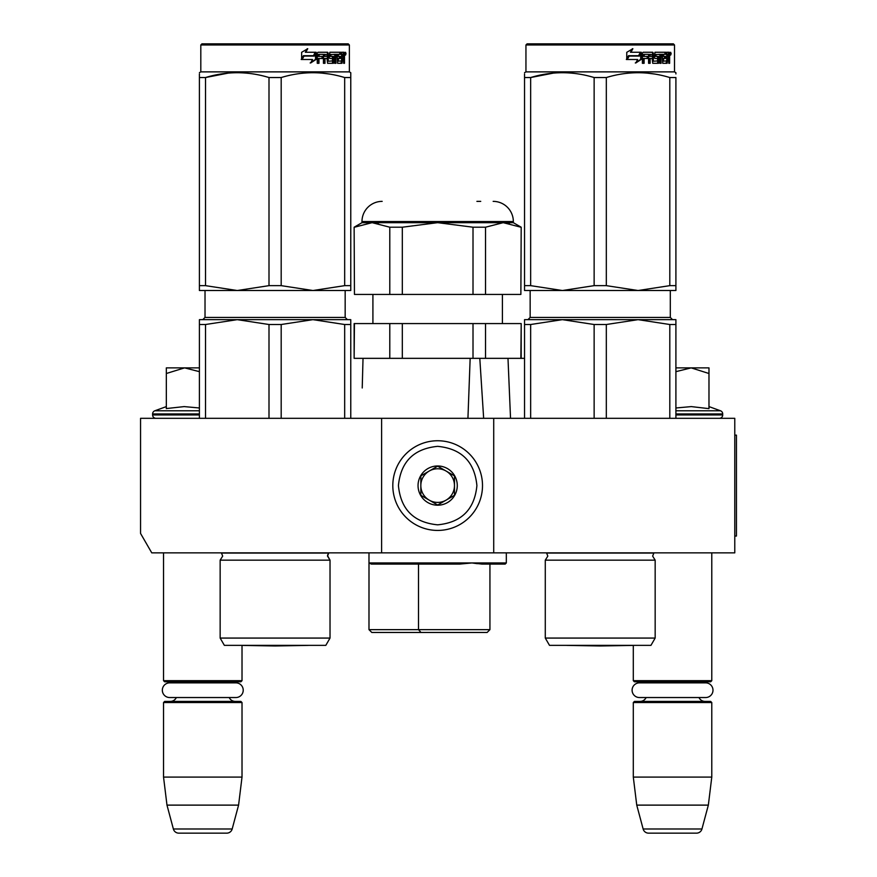 <?xml version="1.0" encoding="UTF-8"?>
<svg xmlns="http://www.w3.org/2000/svg" width="877" height="877" viewBox="0 0 877 877"><rect width="100%" height="100%" fill="white"/><g stroke="black" fill="none" stroke-linecap="round" stroke-linejoin="round"><path stroke-width="1.32" d="M381.605 552.861L381.605 418.318L140.55 418.318L140.55 533.435L151.765 552.861L493.718 552.861L493.718 418.318L734.773 418.318L734.773 552.861L493.718 552.861M381.605 418.318L493.718 418.318M163.539 552.861L163.539 680.673L242.019 680.673L242.019 645.406L275.093 645.976L308.353 645.395L275.093 645.976L241.822 645.395L308.353 645.395A11.215 11.215 0 0 0 308.386 645.351M163.539 680.673L164.657 681.791L240.89 681.791L242.019 680.673M231.66 682.854A6.731 6.731 -122.1 0 1 235.288 681.791M173.898 682.854A6.731 6.731 122.2 0 0 170.259 681.791M235.288 701.414A6.731 6.731 -47.8 0 1 229.204 697.544L235.88 697.544A7.345 7.345 0 0 0 243.225 690.199A7.345 7.345 0 0 0 235.88 682.854L169.678 682.854A7.345 7.345 0 0 0 162.333 690.199A7.345 7.345 0 0 0 169.678 697.544L176.354 697.544A6.731 6.731 47.8 0 1 170.259 701.414M242.019 702.532L163.539 702.532L164.657 701.414L240.89 701.414L242.019 702.532L242.019 777.088L238.577 805.119L232.175 828.995L173.372 828.995L166.981 805.119L238.577 805.119M163.539 702.532L163.539 777.088L242.019 777.088M163.539 777.088L166.981 805.119M226.759 833.15L178.787 833.15L226.759 833.15A5.602 5.602 -34.1 0 0 232.175 828.995M178.787 833.15A5.602 5.602 34.1 0 1 173.372 828.995M566.959 645.395L600.23 645.976L566.959 645.395A11.215 11.215 0 0 1 566.937 645.351A11.215 11.215 0 0 0 566.959 645.395L633.49 645.395L600.23 645.976L633.304 645.406L633.304 680.673L711.784 680.673L711.784 552.861M633.304 680.673L634.422 681.791L710.666 681.791L711.784 680.673M701.425 682.854A6.731 6.731 -122.1 0 1 705.053 681.791M643.663 682.854A6.731 6.731 122.2 0 0 640.035 681.791M705.053 701.414A6.731 6.731 -47.8 0 1 698.969 697.544M640.035 701.414A6.731 6.731 47.8 0 0 646.119 697.544M711.784 702.532L633.304 702.532L634.422 701.414L710.666 701.414L711.784 702.532L711.784 777.088L708.342 805.119L701.94 828.995L643.137 828.995L636.746 805.119L708.342 805.119M633.304 702.532L633.304 777.088L711.784 777.088M633.304 777.088L636.746 805.119M696.535 833.15L648.552 833.15L696.535 833.15A5.602 5.602 -34.1 0 0 701.94 828.995M648.552 833.15A5.602 5.602 34.1 0 1 643.137 828.995M708.978 406.599L720.499 410.787L675.904 410.787M719.348 418.318A3.365 3.365 -40.2 0 0 722.714 414.953L675.904 414.953M720.499 410.787A3.365 3.365 -129.2 0 1 722.714 413.944L722.714 414.953M675.904 407.98L691.306 406.599L708.978 408.649L708.978 373.503L691.142 367.869L675.904 371.662M675.904 367.869L690.374 367.869M708.978 373.503L708.978 367.869L691.142 367.869M155.963 418.318A3.365 3.365 40.2 0 1 152.598 414.953L152.598 413.944A3.365 3.365 129.2 0 1 154.812 410.787L199.408 410.787M166.334 406.599L154.812 410.787M167.189 408.463L184.181 406.599L199.408 407.98M199.408 371.662L184.565 367.869L166.334 367.869L166.334 408.649M166.334 373.503L184.565 367.869L199.408 367.869M437.656 440.747A44.848 44.848 0 0 0 392.808 485.584A44.848 44.848 0 0 0 437.656 530.432A44.848 44.848 0 0 0 482.503 485.584A44.848 44.848 0 0 0 437.656 440.747M437.656 446.349C413.823 448.673 400.745 461.751 398.421 485.584C400.745 509.427 413.823 522.506 437.656 524.83C461.488 522.506 474.578 509.427 476.902 485.595C474.578 461.751 461.499 448.673 437.656 446.349M437.656 465.972A19.623 19.623 0 0 0 418.044 485.584A19.623 19.623 0 0 0 437.656 505.207A19.623 19.623 0 0 0 457.279 485.584A19.623 19.623 0 0 0 437.656 465.972M437.656 466.169L420.839 475.882L420.839 495.297L437.656 505.009L454.472 495.297L454.472 475.882L437.656 466.169M429.248 500.153A16.816 16.816 0 0 0 454.472 485.584A16.816 16.816 0 0 0 429.248 471.026A16.816 16.816 0 0 0 437.656 502.411A16.816 16.816 0 0 0 446.064 500.153M429.248 471.026A16.816 16.816 0 0 1 446.064 471.026M639.443 682.854L705.645 682.854A7.345 7.345 0 0 1 712.99 690.199A7.345 7.345 0 0 1 705.645 697.544L639.443 697.544A7.345 7.345 0 0 1 632.098 690.199A7.345 7.345 0 0 1 639.443 682.854M169.678 697.544L235.88 697.544M220.149 560.151L330.026 560.151L327.505 556.117L328.711 553.058L221.475 553.058L222.681 556.117L220.149 560.151L220.149 638.072L330.026 638.072L330.026 560.151L327.527 555.667M344.672 324.512L312.925 319.656L281.188 324.512L268.998 324.512L237.25 319.656L350.767 319.656L350.767 324.512L344.672 324.512L344.672 418.318M350.767 324.512L350.767 418.318M268.998 324.512L268.998 418.318M281.188 324.512L281.188 418.318M199.408 319.656L199.408 324.512L205.514 324.512L237.25 319.656L295.461 319.656L199.408 319.656L199.408 418.318M205.514 324.512L205.514 418.318M299.824 319.656L312.925 319.656L299.824 319.656M325.816 645.351L330.026 638.072L325.816 645.351L224.359 645.351L220.149 638.072M199.408 73.953L199.408 77.505M199.408 285.65L205.514 285.65L237.185 290.506L199.408 290.506L199.408 77.538C199.408 71.125 199.408 71.125 199.408 77.538L205.514 77.538C226.672 71.125 247.829 71.125 268.998 77.538L281.188 77.538L281.188 285.65L312.87 290.506L237.316 290.506L268.998 285.65L281.188 285.65M200.811 44.968L349.364 44.968L348.246 43.85L201.929 43.85L200.811 44.968L200.811 71.881L349.364 71.881L350.767 72.692L350.767 73.953M228.283 73.098L205.514 77.538L205.514 285.65M350.767 290.506L350.767 285.65L350.767 290.506L312.99 290.506L344.672 285.65L350.767 285.65L350.767 77.538L350.767 285.65M350.767 77.538C350.767 71.125 350.767 71.125 350.767 77.538L350.767 74.052L350.767 77.538L344.672 77.538L344.672 285.65M328.886 73.964L321.903 73.098M268.998 77.538L268.998 285.65M281.188 77.538C302.346 71.125 323.514 71.125 344.672 77.538M316.169 59.373L310.699 62.958L312.508 59.493L302.083 59.493L304.067 56.073L314.273 56.073L316.169 52.258L316.169 59.373L315.545 59.373L315.545 53.519M310.162 62.958L315.545 59.373M303.409 55.679L301.217 59.493M305.788 52.258L307.739 48.728L301.622 52.313L301.622 59.493L303.837 55.679L314.076 55.679L315.775 52.258L305.317 52.258L307.246 48.728M313.484 55.679L315.161 52.258M328.228 60.897L328.228 53.124L327.417 53.124L327.417 60.897L328.458 61.226L332.569 60.897L332.35 58.485L329.84 58.485L329.248 57.608L329.84 52.258L340.802 52.258L340.605 54.33M337.546 61.226L337.371 58.485L338.325 58.485L338.5 61.226L337.546 61.226L341.602 60.897L341.602 52.258L344.146 52.258L344.486 53.124L344.486 58.814L343.576 58.814M343.981 57.531L342.94 57.531L343.444 58.814M344.486 58.814L344.486 63.308L343.652 63.308L343.291 58.485L342.26 58.485L342.622 59.351M335.014 54.33L334.707 63.308L335.935 63.308L335.935 54.33L335.014 54.33L337.119 54.33L337.601 63.308L341.986 63.308L342.381 58.485M318.581 54.33L318.307 56.413L318.965 56.413L319.239 54.33L318.581 54.33L323.438 54.33L323.438 63.308L324.994 63.308L324.994 58.485L324.238 58.485L324.238 63.308M324.994 58.485L326.989 58.485L327.614 63.308L333.359 63.308L333.896 57.279L333.359 56.413L330.07 56.413L329.851 54.67L334.707 54.33L334.707 63.308M318.307 58.485L318.965 58.485L318.307 58.485L318.307 63.308M328.228 53.124L327.614 52.258L317.978 52.258L317.255 53.124L317.255 63.308L318.965 63.308L318.965 58.485L322.791 58.485L322.791 56.413L318.965 56.413M324.49 54.33L326.989 54.67L326.989 56.413L324.994 56.413L324.994 54.67M324.994 56.413L324.238 56.413L324.238 54.67M341.602 54.33L342.381 54.33L341.602 54.33M342.381 54.33L343.51 54.33L343.652 56.413L342.381 56.413L342.381 54.33M342.381 56.413L341.602 56.413L342.381 56.413M339.322 58.485L339.322 56.413M338.5 54.33L337.546 54.33L337.371 56.413L338.325 56.413L338.5 54.33L340.802 54.33L340.802 52.258M339.805 54.33L339.805 52.258M326.814 52.258L327.417 53.124M322.067 58.485L322.067 56.413M322.703 58.485L322.703 56.413M332.482 56.413L332.482 63.308M333.797 62.936L333.797 56.775M341.361 61.226L340.978 63.308M341.602 58.485L342.26 58.485M343.444 56.238L342.94 57.531M343.444 54.33L343.104 52.258M344.486 56.238L343.652 56.238M346.02 53.661L345.538 55.065L345.023 53.661L345.538 52.258L346.02 53.661L345.023 53.661M345.538 55.065L344.475 55.065L344.299 52.346M330.914 54.33L330.914 56.413M338.325 56.413L340.298 56.413L340.298 58.485L338.325 58.485M345.176 54.637L345.626 53.925L345.034 53.925M470.16 358.342L467.934 418.318M354.451 323.58L354.133 358.342L354.133 323.58L402.313 323.58L402.313 358.342L479.796 358.342L483.655 418.318M371.793 632.46L368.987 629.653L489.936 629.653L487.13 632.46L371.793 632.46L487.13 632.46L471.289 632.46L487.13 632.46L489.936 629.653L489.936 564.075L505.196 564.075L481.714 564.064M418.504 564.075L459.822 564.075L472.001 562.946L481.846 564.075L505.207 564.075L506.325 562.946L368.998 562.946L371.311 564.075L459.822 564.075L371.322 564.075L418.504 564.075L418.504 629.653L420.982 632.46M368.987 562.957L368.987 629.653L369.009 563.1M489.936 629.664L489.936 564.075L481.846 564.075M368.987 552.861L368.987 562.946M506.325 552.861L506.325 562.946M477.296 563.692L472.012 562.946M507.991 358.342L510.535 418.318L507.991 358.342L524.545 358.342M362.223 387.985L363.023 358.529M354.133 227.209L354.451 294.431L354.133 227.209L361.982 222.681L513.341 222.681L521.19 227.209L520.872 294.431L473.01 294.431L473.01 227.209L437.656 222.67L402.313 227.209L402.313 294.431L473.01 294.431M520.872 227.209L503.201 222.67L509.416 223.273M521.19 227.209L520.872 294.431M521.19 358.342L521.19 323.58L520.872 358.342L485.529 358.342L485.529 323.58L520.872 323.58M402.313 323.58L473.01 323.58L473.01 358.342L485.529 358.342M354.451 358.342L402.313 358.342M389.794 323.58L389.794 358.342M473.01 323.58L485.529 323.58M502.411 323.58L502.411 294.431M372.911 323.58L372.911 294.431M480.739 201.37L476.902 201.37M382.164 201.37A20.182 20.182 135.4 0 0 361.982 221.552L513.341 221.552A20.182 20.182 -135.4 0 0 493.159 201.37M354.451 294.431L389.794 294.431L389.794 227.209L372.122 222.67L378.338 223.273M372.122 222.67L354.451 227.209M473.01 227.209L485.529 227.209L485.529 294.431M503.201 222.67L485.529 227.209M513.341 222.681L513.341 221.552M361.982 222.681L361.982 221.552M389.794 227.209L402.313 227.209M389.794 294.431L402.313 294.431M545.286 638.072L655.163 638.072L650.953 645.351L549.495 645.351L545.286 638.072L545.286 560.151L655.163 560.151L652.641 556.117L653.847 553.058L546.612 553.058L547.818 556.117L545.286 560.151L547.818 556.117L546.612 553.058M669.809 324.512L638.072 319.656L606.325 324.512L594.135 324.512L562.387 319.656L675.904 319.656L675.904 324.512L669.809 324.512L669.809 418.318M675.904 324.512L675.904 418.318M594.135 324.512L594.135 418.318M606.325 324.512L606.325 418.318M524.545 319.656L524.545 324.512L530.651 324.512L562.387 319.656L620.598 319.656L524.545 319.656L524.545 418.318M530.651 324.512L530.651 418.318M624.961 319.656L638.072 319.656L624.961 319.656M524.545 73.953L524.545 77.505M524.545 285.65L530.651 285.65L562.321 290.506L524.545 290.506L524.545 77.538C524.556 71.125 524.556 71.125 524.545 77.538L530.651 77.538C551.808 71.125 572.966 71.125 594.135 77.538L606.325 77.538L606.325 285.65L638.007 290.506L562.453 290.506L594.135 285.65L606.325 285.65M527.077 43.85L525.948 44.968L674.501 44.968L673.383 43.85L527.077 43.85L525.948 44.968L525.948 71.881L674.501 71.881L675.904 72.692L675.904 73.953M553.42 73.098L530.651 77.538L530.651 285.65M675.904 290.506L675.904 285.65L675.904 290.506L638.127 290.506L669.809 285.65L675.904 285.65L675.904 77.538L675.904 285.65M606.325 77.538C627.483 71.125 648.651 71.125 669.809 77.538L675.904 77.538C675.904 71.125 675.904 71.125 675.904 77.538L675.904 77.505M654.023 73.964L647.04 73.098M594.135 77.538L594.135 285.65M669.809 77.538L669.809 285.65M641.306 59.373L635.836 62.958L637.645 59.493L627.219 59.493L629.204 56.073L639.41 56.073L641.306 52.258L641.306 59.373L640.681 59.373L640.681 53.519M635.299 62.958L640.681 59.373M628.546 55.679L626.353 59.493M630.925 52.258L632.876 48.728L626.759 52.313L626.759 59.493L628.973 55.679L639.212 55.679L640.923 52.258L630.453 52.258L632.383 48.728M638.62 55.679L640.309 52.258M653.365 60.897L653.365 53.124L652.554 53.124L652.554 60.897L653.595 61.226L657.706 60.897L657.487 58.485L654.976 58.485L654.385 57.608L654.976 52.258L665.939 52.258L665.742 54.33M662.683 61.226L662.508 58.485L663.461 58.485L663.637 61.226L662.683 61.226L666.739 60.897L666.739 52.258L669.283 52.258L669.633 53.124L669.633 58.814L668.712 58.814M669.118 57.531L668.077 57.531L668.581 58.814M669.633 58.814L669.633 63.308L668.789 63.308L668.427 58.485L667.397 58.485L667.759 59.351M660.151 54.33L659.844 63.308L661.072 63.308L661.072 54.33L660.151 54.33L662.256 54.33L662.738 63.308L667.123 63.308L667.518 58.485M643.718 54.33L643.444 56.413L644.102 56.413L644.376 54.33L643.718 54.33L648.574 54.33L648.574 63.308L650.131 63.308L650.131 58.485L649.375 58.485L649.375 63.308M650.131 58.485L652.137 58.485L652.751 63.308L658.495 63.308L659.033 57.279L658.495 56.413L655.207 56.413L654.987 54.67L659.844 54.33L659.844 63.308M643.444 58.485L644.102 58.485L643.444 58.485L643.444 63.308M653.365 53.124L652.751 52.258L643.115 52.258L642.392 53.124L642.392 63.308L644.102 63.308L644.102 58.485L647.928 58.485L647.928 56.413L644.102 56.413M649.627 54.33L652.137 54.67L652.137 56.413L650.131 56.413L650.131 54.67M650.131 56.413L649.375 56.413L649.375 54.67M666.739 54.33L667.518 54.33L666.739 54.33M667.518 54.33L668.647 54.33L668.789 56.413L667.518 56.413L667.518 54.33M667.518 56.413L666.739 56.413L667.518 56.413M664.459 58.485L664.459 56.413M663.637 54.33L662.683 54.33L662.508 56.413L663.461 56.413L663.637 54.33L665.939 54.33L665.939 52.258M664.941 54.33L664.941 52.258M651.962 52.258L652.554 53.124M647.204 58.485L647.204 56.413M647.84 58.485L647.84 56.413M657.618 56.413L657.618 63.308M658.945 62.936L658.945 56.775M666.498 61.226L666.114 63.308M666.739 58.485L667.397 58.485M668.581 56.238L668.077 57.531M668.581 54.33L668.241 52.258M669.633 56.238L668.789 56.238M671.157 53.661L670.675 55.065L670.16 53.661L670.675 52.258L671.157 53.661L670.16 53.661M670.675 55.065L669.611 55.065L669.436 52.346M656.051 54.33L656.051 56.413M663.461 56.413L665.435 56.413L665.435 58.485L663.461 58.485M670.313 54.637L670.762 53.925L670.171 53.925M734.773 435.135L736.45 435.135L736.45 536.044L734.773 536.044M722.714 413.944L675.904 413.944M199.408 414.953L152.598 414.953M199.408 413.944L152.598 413.944M345.165 290.506L345.165 317.419L205.021 317.419L205.021 290.506M670.302 290.506L670.302 317.419L530.157 317.419L530.157 290.506M345.165 317.419L347.402 319.656M205.021 317.419L202.773 319.656M327.669 554.9L328.908 552.861M200.811 71.881L199.408 72.692M348.246 43.85L349.364 44.968L349.364 71.881L350.767 72.692M417.616 564.075L417.616 562.946M390.429 564.075L390.429 562.946M440.879 564.075L440.879 562.946M489.936 564.075L505.196 564.075M670.302 317.419L672.538 319.656M530.157 317.419L527.91 319.656M655.163 638.072L655.163 560.151M525.948 71.881L524.545 72.692L525.948 71.881L525.948 44.968M674.501 44.968L674.501 71.881L674.501 44.968L673.383 43.85"/></g></svg>
